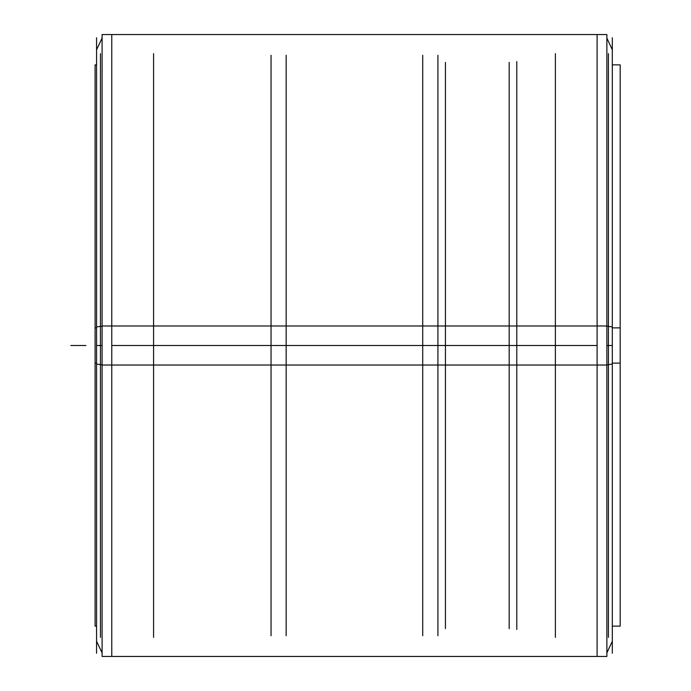<?xml version="1.0" encoding="UTF-8"?>
<svg xmlns="http://www.w3.org/2000/svg" width="691" height="691" viewBox="0 0 691 691"><rect width="100%" height="100%" fill="white"/><g stroke="black" fill="none" stroke-linecap="round" stroke-linejoin="round"><path stroke-width="1.04" d="M96.585 626.115L95.073 626.115L95.073 327.88L96.585 327.88M96.585 363.12L95.073 363.12L95.073 64.885L96.585 64.885M612.312 626.115L620.198 626.115L620.198 327.88L612.312 327.88M612.312 363.12L620.198 363.12L620.198 64.885L612.312 64.885M102.052 365.021L102.052 34.55L606.853 34.55L606.853 365.021L102.052 365.021M102.052 656.45L102.052 325.979L606.853 325.979L606.853 656.45L102.052 656.45M102.052 345.5L96.585 345.5M612.312 345.5L606.853 345.5M111.761 345.5L111.761 656.45L597.145 656.45L597.145 34.55L111.761 34.55L111.761 345.5L597.145 345.5M286.195 635.763L286.195 55.237M271.027 635.763L271.027 55.237M422.711 635.763L422.711 55.237M437.878 635.763L437.878 55.237M96.585 326.929L102.052 326.195M96.585 364.071L102.052 364.805M96.585 653.289L96.585 37.711M612.312 653.289L612.312 37.711M606.853 326.195L612.312 326.929M606.853 364.805L612.312 364.071M445.462 62.389L445.462 628.611L445.462 62.389M509.163 62.389L509.163 628.611L509.163 62.389M516.747 61.551L516.747 629.449M555.365 637.335L555.365 53.665M608.46 637.335L608.46 53.665M153.532 637.335L153.532 53.665M100.437 637.335L100.437 53.665M70.802 345.5L85.969 345.5L70.802 345.5M102.052 652.935L96.585 641.283L102.052 652.935M102.052 38.065L96.585 49.717L102.052 38.065M606.853 652.935L612.312 641.283L606.853 652.935M606.853 38.065L612.312 49.717L606.853 38.065"/></g></svg>
